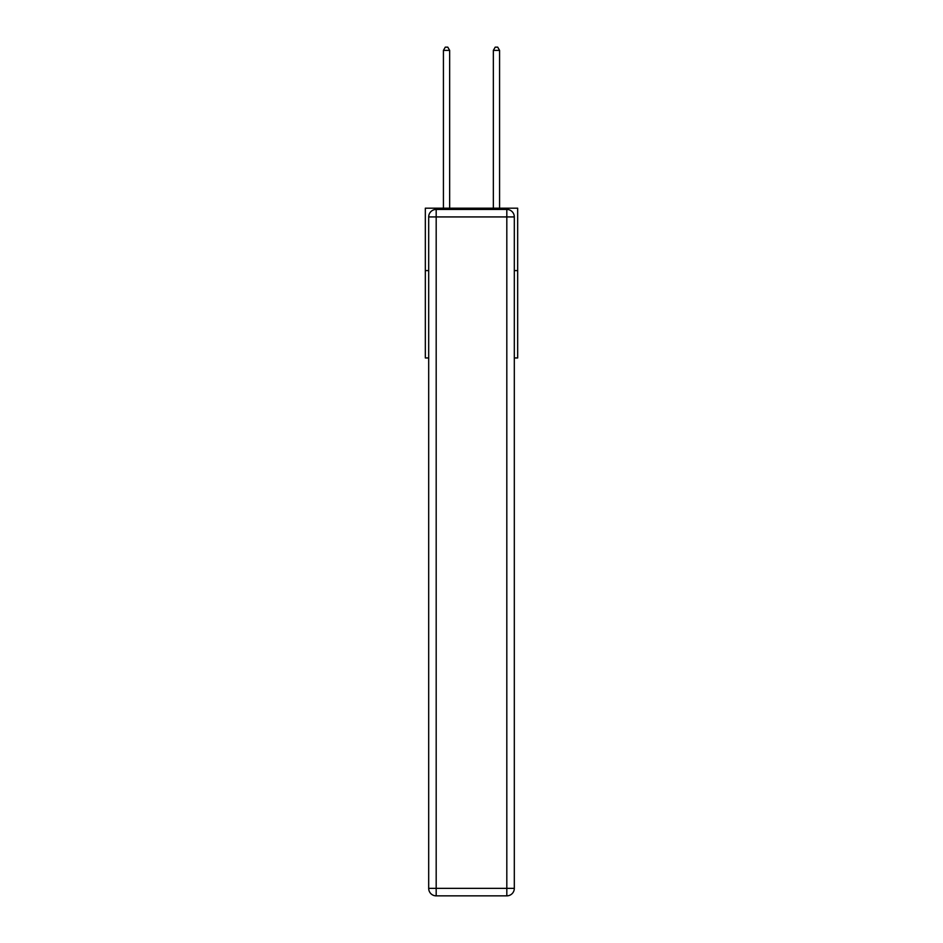 <?xml version="1.0" encoding="UTF-8"?>
<svg xmlns="http://www.w3.org/2000/svg" width="943" height="943" viewBox="0 0 943 943"><rect width="100%" height="100%" fill="white"/><g stroke="black" fill="none" stroke-linecap="round" stroke-linejoin="round"><path stroke-width="1.41" d="M428.688 270.594L425.328 270.594L425.328 208.191L517.672 208.191L517.672 357.951L514.312 357.951M425.328 270.594L425.328 357.951L428.688 357.951M517.672 270.594L514.312 270.594M436.185 209.44L506.815 209.44A7.485 7.485 0 0 1 514.312 216.925L514.312 888.365A7.485 7.485 0 0 1 506.815 895.85L436.185 895.85L436.185 888.365L506.815 888.365L506.815 216.925L436.185 216.925L436.185 888.365L428.688 888.365L428.688 216.925L436.185 216.925L436.185 209.44A7.485 7.485 0 0 0 428.688 216.925A7.485 7.485 0 0 1 436.185 209.44M428.688 888.365A7.485 7.485 0 0 0 436.185 895.85A7.485 7.485 0 0 1 428.688 888.365M449.658 208.191L449.658 50.392L443.422 50.392L443.422 208.191M443.422 50.392L445.296 47.15L447.784 47.15L449.658 50.392M499.578 208.191L499.578 50.392L493.342 50.392L493.342 208.191M493.342 50.392L495.216 47.15L497.704 47.15L499.578 50.392M506.815 895.85A7.485 7.485 0 0 0 514.312 888.365L506.815 888.365L506.815 895.85M514.312 216.925A7.485 7.485 0 0 0 506.815 209.44L506.815 216.925L514.312 216.925"/></g></svg>
